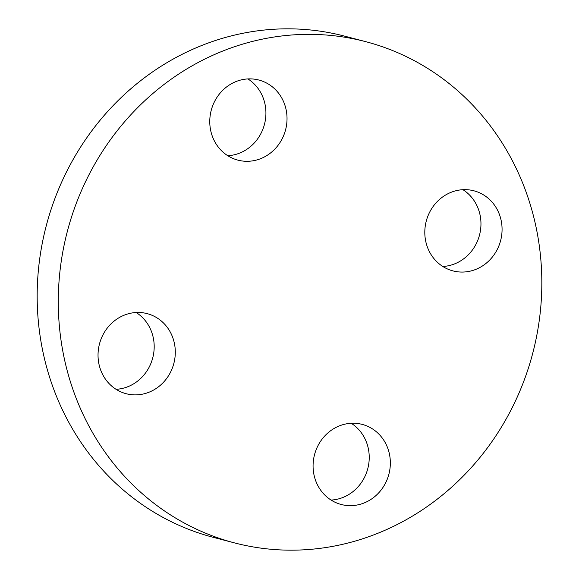 <?xml version="1.0" encoding="UTF-8"?>
<svg xmlns="http://www.w3.org/2000/svg" width="579" height="579" viewBox="0 0 579 579"><rect width="100%" height="100%" fill="white"/><g stroke="black" fill="none" stroke-linecap="round" stroke-linejoin="round"><path stroke-width="0.87" d="M116.053 389.312A41.399 38.438 104.7 0 0 151.495 361.868A41.399 38.438 104.7 0 0 142.304 317.386A41.399 38.438 104.7 0 0 136.174 312.515M163.408 322.916A41.399 38.438 104.7 0 0 147.16 313.63A41.399 38.438 104.7 0 0 103.134 334.517A41.399 38.438 104.7 0 0 109.923 384.434A41.399 38.438 104.7 0 0 126.179 393.72A41.399 38.438 104.7 0 0 170.197 372.833A41.399 38.438 104.7 0 0 163.408 322.916M125.578 120.62A259.066 240.538 104.7 0 0 234.408 542.87A259.066 240.538 104.7 0 0 474.534 463.909A259.066 240.538 104.7 0 0 365.704 41.659A259.066 240.538 104.7 0 0 125.578 120.62M365.704 41.659L344.592 36.13A259.066 240.538 104.7 0 0 104.466 115.091A259.066 240.538 104.7 0 0 213.296 537.341L234.408 542.87M323.827 437.015A41.399 38.438 104.7 0 0 341.219 504.49A41.399 38.438 104.7 0 0 379.592 491.868A41.399 38.438 104.7 0 0 362.201 424.393A41.399 38.438 104.7 0 0 323.827 437.015M436.696 261.614A41.399 38.438 104.7 0 0 452.952 270.9A41.399 38.438 104.7 0 0 496.97 250.012A41.399 38.438 104.7 0 0 490.181 200.095A41.399 38.438 104.7 0 0 473.933 190.809A41.399 38.438 104.7 0 0 429.908 211.697A41.399 38.438 104.7 0 0 436.696 261.614M276.277 147.515A41.399 38.438 104.7 0 0 258.885 80.04A41.399 38.438 104.7 0 0 220.519 92.662A41.399 38.438 104.7 0 0 237.911 160.137A41.399 38.438 104.7 0 0 276.277 147.515M227.786 155.722A41.399 38.438 104.7 0 0 255.173 141.985A41.399 38.438 104.7 0 0 247.906 78.925M442.826 266.485A41.399 38.438 104.7 0 0 478.268 239.047A41.399 38.438 104.7 0 0 469.077 194.566A41.399 38.438 104.7 0 0 462.947 189.688M331.094 500.075A41.399 38.438 104.7 0 0 358.481 486.338A41.399 38.438 104.7 0 0 351.214 423.278"/></g></svg>
